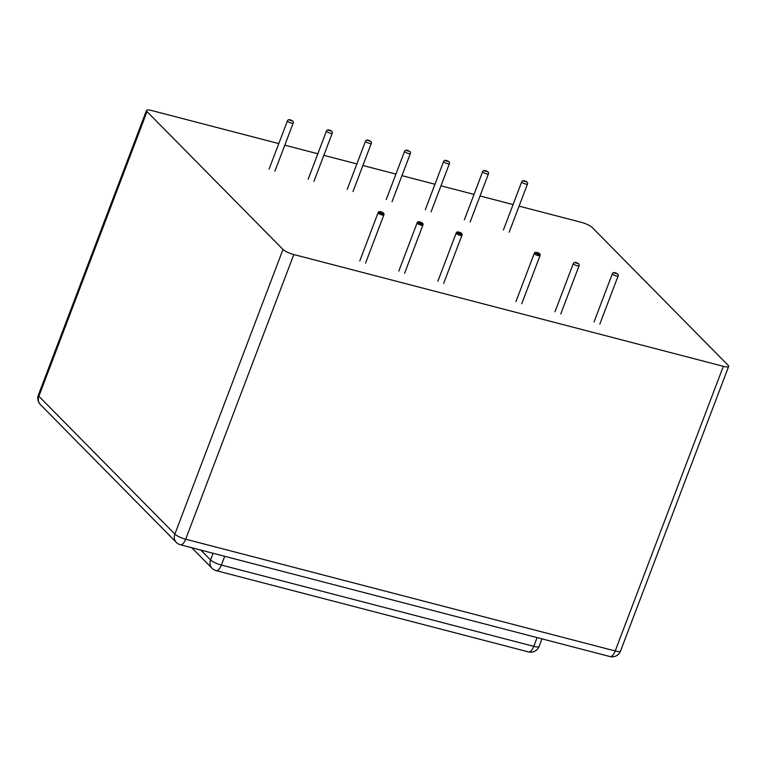 <?xml version="1.0" encoding="UTF-8"?>
<svg xmlns="http://www.w3.org/2000/svg" width="767" height="767" viewBox="0 0 767 767"><rect width="100%" height="100%" fill="white"/><g stroke="black" fill="none" stroke-linecap="round" stroke-linejoin="round"><path stroke-width="1.15" d="M278.785 143.602L151.799 110.563A8.926 1.994 20.8 0 0 146.478 110.458A8.926 1.994 20.8 0 0 147.015 111.599L282.985 249.457L174.857 534.11A8.926 7.823 135.4 0 0 176.314 542.403A8.926 8.926 0 0 0 180.418 544.781L609.928 656.542A8.926 8.926 0 0 0 620.522 651.078A8.926 1.994 20.8 0 1 615.201 650.972A8.926 3.816 104.6 0 1 609.928 656.542M282.985 249.457A8.926 1.994 -159.2 0 0 293.819 254.548L723.329 366.319A8.926 1.994 -159.2 0 0 728.65 366.425A8.926 1.994 -159.2 0 0 728.113 365.284L592.143 227.425A8.926 1.994 -159.2 0 0 581.309 222.325L519.077 206.131M513.065 204.568L480.037 195.978M474.016 194.406L440.987 185.815M434.975 184.253L401.937 175.653M395.925 174.09L362.896 165.49M356.876 163.927L323.847 155.337M317.835 153.764L284.797 145.174M536.392 252.736C537.581 251.844 540.764 255.075 536.392 252.736C537.581 251.844 540.764 255.075 536.392 252.736L538.99 253.417L536.392 252.736M534.436 253.839C536.708 255.315 538.568 255.919 540.026 255.632C538.415 254.078 536.488 253.35 534.244 253.446C536.286 255.19 538.204 255.862 540.006 255.459C537.121 253.551 535.261 253.014 534.436 253.839A3.087 0.69 -159.2 0 1 534.244 253.446A3.087 0.69 -159.2 0 1 537.379 253.896A3.087 0.69 -159.2 0 1 540.026 255.632A3.087 0.69 -159.2 0 1 537.542 255.411A3.087 0.69 -159.2 0 1 534.436 253.839M380.211 212.095C381.4 211.203 384.574 214.434 380.211 212.095C381.4 211.203 384.574 214.434 380.211 212.095L382.8 212.775L380.211 212.095M378.246 213.197C380.528 214.674 382.388 215.278 383.836 214.99C382.225 213.437 380.298 212.699 378.064 212.804C380.096 214.549 382.014 215.22 383.816 214.818C380.931 212.91 379.071 212.363 378.246 213.197A3.087 0.69 -159.2 0 1 378.064 212.804A3.087 0.69 -159.2 0 1 381.199 213.255A3.087 0.69 -159.2 0 1 383.836 214.99A3.087 0.69 -159.2 0 1 381.362 214.77A3.087 0.69 -159.2 0 1 378.246 213.197M419.252 222.257C420.441 221.366 423.624 224.587 419.252 222.257C420.441 221.366 423.624 224.587 419.252 222.257L421.85 222.929L419.252 222.257M417.296 223.35C419.568 224.836 421.438 225.431 422.885 225.153C421.275 223.6 419.348 222.861 417.104 222.957C419.146 224.712 421.064 225.383 422.866 224.98C419.98 223.072 418.12 222.526 417.296 223.35A3.087 0.69 -159.2 0 1 417.104 222.957A3.087 0.69 -159.2 0 1 420.239 223.418A3.087 0.69 -159.2 0 1 422.885 225.153A3.087 0.69 -159.2 0 1 420.402 224.932A3.087 0.69 -159.2 0 1 417.296 223.35M458.302 232.42C459.491 231.529 462.674 234.75 458.302 232.42C459.491 231.529 462.674 234.75 458.302 232.42L460.9 233.091L458.302 232.42M456.336 233.513C458.618 234.99 460.478 235.594 461.926 235.316C460.315 233.753 458.398 233.024 456.154 233.12C458.187 234.865 460.114 235.546 461.916 235.143C459.021 233.235 457.17 232.689 456.336 233.513A3.087 0.69 -159.2 0 1 456.154 233.12A3.087 0.69 -159.2 0 1 459.289 233.571A3.087 0.69 -159.2 0 1 461.926 235.316A3.087 0.69 -159.2 0 1 459.452 235.095A3.087 0.69 -159.2 0 1 456.336 233.513M464.351 219.841L482.644 171.693C483.181 170.37 484.399 170.14 486.278 171.003C488.215 171.683 488.924 172.652 488.426 173.888A3.087 0.69 -159.2 0 1 485.942 173.668A3.087 0.69 -159.2 0 1 482.827 172.086M484.792 170.993L487.39 171.664L484.792 170.993M503.401 230.004L521.694 181.856C522.231 180.533 523.439 180.303 525.328 181.165C527.255 181.846 527.974 182.814 527.466 184.051A3.087 0.69 -159.2 0 1 524.992 183.831A3.087 0.69 -159.2 0 1 521.876 182.249M523.842 181.156L526.43 181.827L523.842 181.156M425.311 209.679L443.594 161.54C444.141 160.207 445.349 159.977 447.228 160.84C449.165 161.53 449.884 162.489 449.376 163.726A3.087 0.69 -159.2 0 1 446.902 163.505A3.087 0.69 -159.2 0 1 443.786 161.933M445.742 160.83L448.34 161.501L445.742 160.83M386.261 199.525L404.554 151.377C405.091 150.044 406.299 149.814 408.188 150.677C410.115 151.367 410.834 152.326 410.326 153.573A3.087 0.69 -159.2 0 1 407.852 153.342A3.087 0.69 -159.2 0 1 404.736 151.77M406.702 150.668L409.29 151.348L406.702 150.668M347.221 189.363L365.504 141.214C366.051 139.891 367.259 139.652 369.138 140.524C371.075 141.205 371.784 142.163 371.286 143.41A3.087 0.69 -159.2 0 1 368.802 143.189A3.087 0.69 -159.2 0 1 365.686 141.607M367.652 140.514L370.25 141.186L367.652 140.514M308.171 179.2L326.464 131.052C327.001 129.728 328.209 129.498 330.088 130.361C332.025 131.042 332.744 132.01 332.236 133.247A3.087 0.69 -159.2 0 1 329.762 133.027A3.087 0.69 -159.2 0 1 326.646 131.445M328.602 130.352L331.2 131.023L328.602 130.352M269.121 169.037L287.414 120.889C287.951 119.566 289.169 119.336 291.048 120.198C292.975 120.889 293.694 121.848 293.186 123.084A3.087 0.69 -159.2 0 1 290.712 122.864A3.087 0.69 -159.2 0 1 287.596 121.291M289.562 120.189L292.15 120.86L289.562 120.189M594.051 321.91L612.344 273.761C612.881 272.438 614.089 272.208 615.968 273.071C617.905 273.752 618.624 274.72 618.116 275.957A3.087 0.69 -159.2 0 1 615.642 275.737A3.087 0.69 -159.2 0 1 612.526 274.155M614.482 273.062L617.08 273.733L614.482 273.062M555.001 311.747L573.294 263.599C573.831 262.276 575.049 262.046 576.928 262.908C578.855 263.589 579.574 264.557 579.066 265.794A3.087 0.69 -159.2 0 1 576.592 265.574A3.087 0.69 -159.2 0 1 573.476 263.992M575.442 262.899L578.04 263.57L575.442 262.899M200.82 550.083L210.561 559.958A8.926 1.994 20.8 0 0 221.395 565.058A8.926 3.816 104.6 0 1 216.121 570.629L528.492 651.912A8.926 8.926 0 0 0 539.086 646.447A8.926 1.994 20.8 0 1 533.765 646.341A8.926 3.816 104.6 0 1 528.492 651.912M224.712 556.305L221.395 565.058L533.765 646.341L537.092 637.588M213.101 553.285L210.561 559.958A8.926 7.823 135.4 0 0 212.018 568.261A8.926 8.926 0 0 0 216.121 570.629M146.478 110.458L38.35 395.11A8.926 1.994 20.8 0 0 38.887 396.251A8.926 7.823 135.4 0 0 40.335 404.545L176.314 542.403M147.015 111.599L38.887 396.251L174.857 534.11A8.926 1.994 20.8 0 0 185.691 539.201A8.926 3.816 104.6 0 1 180.418 544.781M293.819 254.548L185.691 539.201L615.201 650.972L723.329 366.319M488.426 173.888L470.133 222.037M527.466 184.051L509.183 232.2M521.733 303.78L540.026 255.632C540.514 254.289 539.747 253.311 537.744 252.698C535.654 251.998 534.484 252.247 534.244 253.446L515.961 301.584M540.026 255.632C540.514 254.289 539.747 253.311 537.744 252.698C535.654 251.998 534.484 252.247 534.244 253.446M449.376 163.726L431.083 211.874M410.326 153.573L392.042 201.711M371.286 143.41L352.993 191.558M332.236 133.247L313.943 181.395M293.186 123.084L274.902 171.233M378.064 212.804C378.591 211.471 379.809 211.241 381.717 212.114C383.749 212.986 384.449 213.945 383.836 214.99C384.325 213.648 383.567 212.67 381.554 212.056C379.464 211.356 378.304 211.606 378.064 212.804L359.771 260.943M383.836 214.99L365.552 263.139M417.104 222.957C417.632 221.625 418.859 221.404 420.767 222.277C422.79 223.139 423.499 224.098 422.885 225.153C423.374 223.811 422.617 222.833 420.604 222.219C418.514 221.519 417.344 221.768 417.104 222.957L398.821 271.106M422.885 225.153L404.592 273.301M456.154 233.12C456.681 231.787 457.899 231.557 459.817 232.439C461.839 233.302 462.549 234.261 461.926 235.316C462.424 233.964 461.657 232.986 459.644 232.372C457.554 231.672 456.394 231.922 456.154 233.12L437.861 281.268M461.926 235.316L443.642 283.464M618.116 275.957L599.823 324.105M579.066 265.794L560.782 313.943M191.769 547.734L212.018 568.261M541.972 638.853L539.086 646.447M38.35 395.11A8.926 8.926 0 0 0 40.335 404.545M728.65 366.425L620.522 651.078"/></g></svg>
